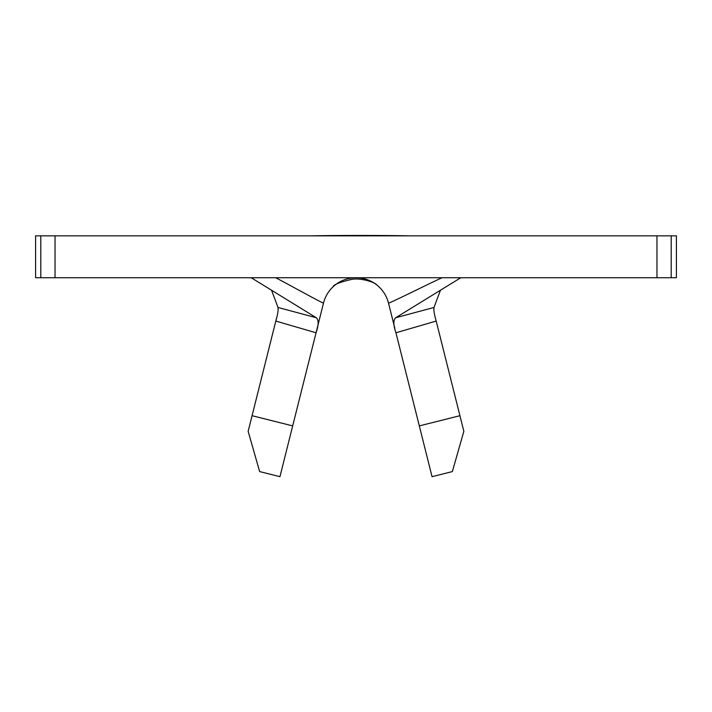 <?xml version="1.0" encoding="UTF-8"?>
<svg xmlns="http://www.w3.org/2000/svg" width="712" height="712" viewBox="0 0 712 712"><rect width="100%" height="100%" fill="white"/><g stroke="black" fill="none" stroke-linecap="round" stroke-linejoin="round"><path stroke-width="1.07" d="M459.934 415.701L463.85 431.294L452.36 471.575L432.05 476.675L419.315 425.892L459.934 415.701L436.189 321.067L395.943 332.771L419.315 425.892M271.557 290.229L278 307.468L316.288 317.73C318.816 320.089 318.736 325.099 316.057 332.771L323.497 303.081A33.508 33.508 0 0 1 388.503 303.081L394.813 328.25M671.202 277.733L676.4 277.733L676.4 235.85L671.202 235.85L671.202 277.733L35.6 277.733L35.6 235.85L55.029 235.85L55.029 277.733M656.971 277.733L656.971 235.85L55.029 235.85M656.971 235.85L671.202 235.85M395.943 332.771C393.264 325.126 393.184 320.106 395.712 317.73L460.192 278.098L461.759 277.733M275.455 277.733C275.811 277.351 322.972 303.659 323.497 303.081A33.508 33.508 0 0 1 388.503 303.081C389.233 303.659 441.778 277.351 442.259 277.733M250.241 277.733L251.808 278.098L316.288 317.73M395.712 317.73L434 307.468L440.443 290.229M276.674 317.623L275.811 321.067C277.671 314.766 278.401 310.227 278 307.468M434 307.468C433.59 310.209 434.32 314.74 436.189 321.067M292.685 425.892L316.057 332.771L275.811 321.067L252.066 415.701L292.685 425.892L279.95 476.675L259.64 471.575L248.15 431.294L252.066 415.701M323.497 303.081A33.508 33.508 0 0 1 388.503 303.081M40.798 277.733L40.798 235.85M332.993 286.874C333.528 284.675 339.677 282.192 351.443 279.442C361.055 277.351 376.239 283.047 376.488 284.72M408.474 235.85C386.554 235.343 336.384 235.298 312.016 235.85"/></g></svg>
